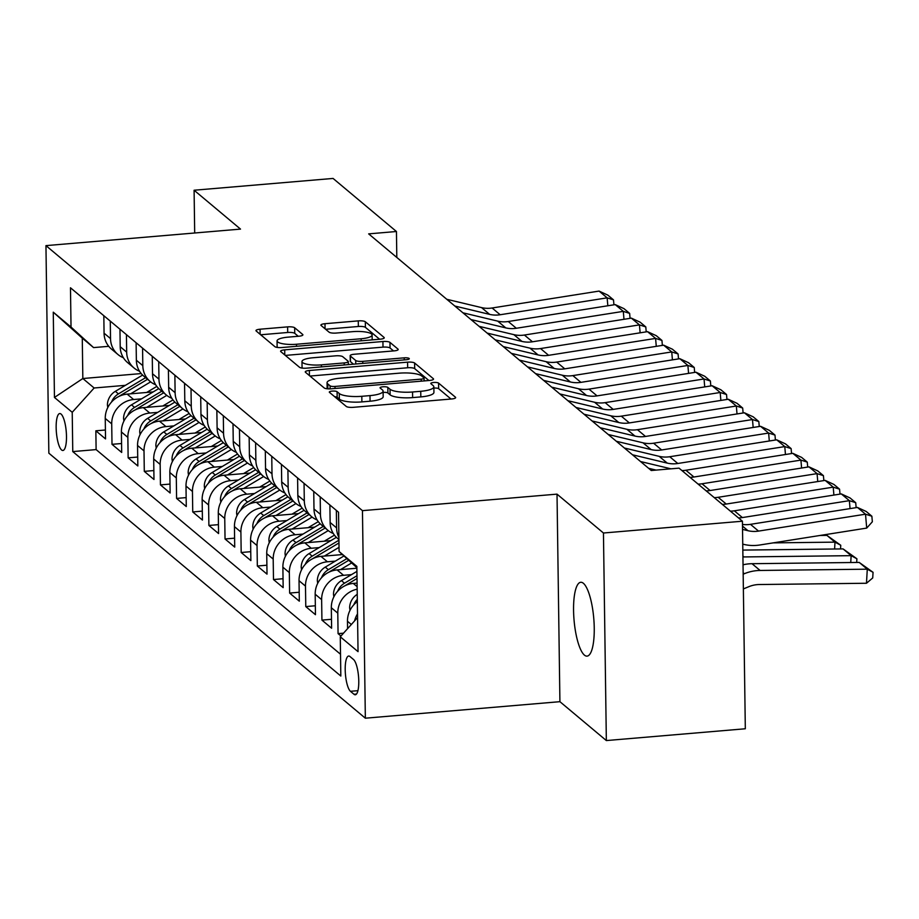 <?xml version="1.0" encoding="UTF-8"?>
<svg xmlns="http://www.w3.org/2000/svg" width="919" height="919" viewBox="0 0 919 919"><rect width="100%" height="100%" fill="white"/><g stroke="black" fill="none" stroke-linecap="round" stroke-linejoin="round"><path stroke-width="1.38" d="M332.161 391.103A3.975 0.988 -0.8 0 0 329.301 392.091A3.975 0.988 -0.8 0 0 329.45 392.356L346.291 406.462A5.686 1.401 -0.8 0 0 353.333 407.324L451.551 398.984A5.686 1.401 -0.8 0 0 455.652 397.582A5.686 1.401 -0.8 0 0 455.433 397.192L438.581 383.097A3.975 0.988 -0.8 0 0 433.653 382.488A3.975 0.988 -0.8 0 0 430.793 383.476A3.975 0.988 -0.8 0 0 430.942 383.74L433.125 385.566A18.185 4.492 -0.8 0 1 433.848 386.796A18.185 4.492 -0.8 0 1 420.741 391.299L412.551 391.988A18.185 4.492 -0.8 0 1 390.024 389.231L387.841 387.404A3.975 0.988 -0.8 0 0 382.913 386.796A3.975 0.988 -0.8 0 0 380.041 387.784A3.975 0.988 -0.8 0 0 380.202 388.048L382.384 389.874A18.185 4.492 -0.8 0 1 383.097 391.103A18.185 4.492 -0.8 0 1 369.989 395.607L361.81 396.296A18.185 4.492 -0.8 0 1 339.272 393.527L337.089 391.712A3.975 0.988 -0.8 0 0 332.161 391.103M584.404 655.109A37.047 9.891 -94.9 0 0 587.034 656.12A37.047 9.891 -94.9 0 0 594.088 623.151A37.047 9.891 -94.9 0 0 583.404 583.301A37.047 9.891 -94.9 0 0 580.762 582.29A37.047 9.891 -94.9 0 0 573.72 615.259A37.047 9.891 -94.9 0 0 584.404 655.109M61.573 449.965A18.529 4.951 -94.9 0 0 62.883 450.482A18.529 4.951 -94.9 0 0 66.409 433.986A18.529 4.951 -94.9 0 0 61.068 414.067A18.529 4.951 -94.9 0 0 59.758 413.561A18.529 4.951 -94.9 0 0 56.231 430.046A18.529 4.951 -94.9 0 0 61.573 449.965M294.654 327.738A5.686 1.401 -0.8 0 0 287.613 326.877L260.054 329.209A5.686 1.401 -0.8 0 0 255.964 330.622A5.686 1.401 -0.8 0 0 256.183 331.001L274.884 346.67A5.686 1.401 -0.8 0 0 281.926 347.531L380.156 339.191A5.686 1.401 -0.8 0 0 384.245 337.79A5.686 1.401 -0.8 0 0 384.027 337.399L365.314 321.742A5.686 1.401 -0.8 0 0 358.272 320.88L324.993 323.706A5.686 1.401 -0.8 0 0 320.892 325.108A5.686 1.401 -0.8 0 0 321.122 325.498L329.128 332.196A5.686 1.401 -0.8 0 0 336.17 333.057L352.678 331.656A15.198 3.756 -0.8 0 1 372.115 334.998A15.198 3.756 -0.8 0 1 361.156 338.755L296.492 344.246A15.198 3.756 -0.8 0 1 277.056 340.915A15.198 3.756 -0.8 0 1 288.015 337.147L298.79 336.228A5.686 1.401 -0.8 0 0 302.891 334.826A5.686 1.401 -0.8 0 0 302.661 334.447L294.654 327.738L294.735 333.344A5.686 1.401 -0.8 0 0 287.693 332.483L260.686 334.78M240.514 229.107L194.093 190.233L333.069 178.435L396.445 231.508L368.657 233.874L651.249 470.505L679.038 468.139L742.426 521.211L603.45 533.009L557.017 494.135L362.454 510.654L45.95 245.626L240.514 229.107M309.358 370.495A5.686 1.401 -0.8 0 0 305.257 371.896A5.686 1.401 -0.8 0 0 305.476 372.287L324.189 387.944A5.686 1.401 -0.8 0 0 331.231 388.806L429.449 380.466A5.686 1.401 -0.8 0 0 433.538 379.065A5.686 1.401 -0.8 0 0 433.32 378.685L414.618 363.016A5.686 1.401 -0.8 0 0 407.577 362.155L309.358 370.495L309.427 375.584M299.537 367.301L280.835 351.644A5.686 1.401 -0.8 0 1 280.605 351.253A5.686 1.401 -0.8 0 1 284.706 349.852L382.924 341.512A5.686 1.401 -0.8 0 1 389.966 342.385L397.973 349.082A5.686 1.401 -0.8 0 1 398.191 349.461A5.686 1.401 -0.8 0 1 394.102 350.874L354.263 354.252A5.686 1.401 -0.8 0 0 350.173 355.664A5.686 1.401 -0.8 0 0 350.392 356.044L355.699 360.489A5.686 1.401 -0.8 0 0 362.741 361.351L404.211 357.836A3.975 0.988 -0.8 0 1 409.3 358.709A3.975 0.988 -0.8 0 1 406.439 359.697L306.578 368.163A5.686 1.401 -0.8 0 1 299.537 367.301M105.409 430L95.852 430.804L105.536 438.914L105.248 418.444L111.716 423.854A23.159 21.574 -50.1 0 1 133.634 399.524L141.549 398.857M121.561 443.521L112.003 444.325L121.687 452.447L121.4 431.964L127.856 437.375A23.159 21.574 -50.1 0 1 149.786 413.045L157.7 412.378M137.712 457.042L128.143 457.846L137.839 465.967L137.551 445.485L144.007 450.896A23.159 21.574 -50.1 0 1 165.937 426.577L173.84 425.899M153.864 470.562L144.294 471.367L153.978 479.488L153.703 459.006L160.159 464.417A23.159 21.574 -50.1 0 1 182.077 440.098L189.992 439.42M170.004 484.083L160.446 484.887L170.13 493.009L169.843 472.527L176.31 477.937A23.159 21.574 -50.1 0 1 198.228 453.618L206.143 452.941M186.155 497.604L176.586 498.42L186.281 506.53L185.994 486.048L192.45 491.458A23.159 21.574 -50.1 0 1 214.38 467.139L222.283 466.461M202.306 511.125L192.737 511.94L202.433 520.051L202.146 499.58L208.602 504.979A23.159 21.574 -50.1 0 1 230.52 480.66L238.435 479.982M218.446 524.646L208.889 525.461L218.573 533.571L218.285 513.101L224.753 518.5A23.159 21.574 -50.1 0 1 246.671 494.181L254.586 493.503M234.598 538.166L225.04 538.982L234.724 547.092L234.437 526.621L240.893 532.032A23.159 21.574 -50.1 0 1 262.823 507.702L270.737 507.035M250.749 551.687L241.18 552.503L250.876 560.613L250.588 540.142L257.044 545.553A23.159 21.574 -50.1 0 1 278.962 521.222L286.877 520.556M266.901 565.208L257.331 566.024L267.015 574.134L266.728 553.663L273.196 559.074A23.159 21.574 -50.1 0 1 295.114 534.743L303.029 534.077M283.041 578.729L273.483 579.544L283.167 587.655L282.88 567.184L289.336 572.594A23.159 21.574 -50.1 0 1 311.265 548.264L319.18 547.598M299.192 592.25L289.623 593.065L299.318 601.175L299.031 580.705L305.487 586.115A23.159 21.574 -50.1 0 1 327.417 561.785L335.32 561.118M315.343 605.77L305.774 606.586L315.458 614.696L315.183 594.225L321.639 599.636A23.159 21.574 -50.1 0 1 343.557 575.305L351.472 574.639M331.483 619.303L321.926 620.107L331.61 628.217L331.322 607.746L337.79 613.157A23.159 21.574 -50.1 0 1 357.169 589.194M343.522 633.168L338.066 633.628L340.938 636.028M105.248 418.444A23.159 21.574 129.9 0 1 127.178 394.125L153.197 391.908M121.4 431.964A23.159 21.574 129.9 0 1 143.33 407.645L169.337 405.428M137.551 445.485A23.159 21.574 129.9 0 1 159.469 421.166L185.489 418.961M153.703 459.006A23.159 21.574 129.9 0 1 175.621 434.687L201.64 432.481M169.843 472.527A23.159 21.574 129.9 0 1 191.772 448.208L217.792 446.002M185.994 486.048A23.159 21.574 129.9 0 1 207.912 461.729L233.931 459.523M202.146 499.58A23.159 21.574 129.9 0 1 224.064 475.249L250.083 473.044M218.285 513.101A23.159 21.574 129.9 0 1 240.215 488.77L266.234 486.565M234.437 526.621A23.159 21.574 129.9 0 1 256.355 502.291L282.374 500.085M250.588 540.142A23.159 21.574 129.9 0 1 272.506 515.812L298.526 513.606M266.728 553.663A23.159 21.574 129.9 0 1 288.658 529.333L314.677 527.127M282.88 567.184A23.159 21.574 129.9 0 1 304.809 542.853L330.817 540.648M299.031 580.705A23.159 21.574 129.9 0 1 320.949 556.374L342.431 554.559M315.183 594.225A23.159 21.574 129.9 0 1 337.101 569.906L356.871 568.218M331.322 607.746A23.159 21.574 129.9 0 1 353.252 583.427L357.077 583.094M353.516 659.509L349.967 656.534A17.943 4.79 -94.9 0 0 348.692 656.04A17.943 4.79 -94.9 0 0 345.28 672.007A17.943 4.79 -94.9 0 0 350.449 691.306L353.999 694.282A17.943 4.79 -94.9 0 0 355.274 694.775A17.943 4.79 -94.9 0 0 358.697 678.808A17.943 4.79 -94.9 0 0 353.516 659.509M362.454 510.654L365.348 718.198L48.845 453.17L45.95 245.626M95.852 430.804L96.116 449.598L72.762 451.585L340.823 676.039L340.271 636.775L357.56 617.591M72.762 451.585L72.222 412.309L54.451 397.445L53.268 312.173L71.027 327.049L70.476 287.785L338.537 512.239L339.088 551.503L356.848 566.38L358.042 651.651L340.271 636.775M103.824 315.699L104.065 333.183A23.159 21.574 129.9 0 0 111.429 349.048L117.896 354.458A23.159 21.574 -50.1 0 1 110.521 338.594L110.28 321.11M119.964 329.22L120.205 346.704A23.159 21.574 129.9 0 0 127.58 362.568L134.036 367.979A23.159 21.574 -50.1 0 1 126.673 352.115L126.431 334.631M136.115 342.741L136.357 360.225A23.159 21.574 129.9 0 0 143.732 376.089L150.188 381.5A23.159 21.574 -50.1 0 1 142.813 365.636L142.571 348.152M152.267 356.262L152.508 373.746A23.159 21.574 129.9 0 0 159.872 389.61L166.339 395.021A23.159 21.574 -50.1 0 1 158.964 379.156L158.723 361.672M168.407 369.794L168.659 387.267A23.159 21.574 129.9 0 0 176.023 403.131L182.479 408.541A23.159 21.574 -50.1 0 1 175.115 392.677L174.874 375.193M184.558 383.315L184.799 400.787A23.159 21.574 129.9 0 0 192.174 416.652L198.63 422.062A23.159 21.574 -50.1 0 1 191.267 406.198L191.014 388.714M200.71 396.836L200.951 414.308A23.159 21.574 129.9 0 0 208.326 430.184L214.782 435.583A23.159 21.574 -50.1 0 1 207.407 419.719L207.166 402.235M216.85 410.356L217.102 427.829A23.159 21.574 129.9 0 0 224.466 443.705L230.922 449.104A23.159 21.574 -50.1 0 1 223.558 433.24L223.317 415.767M233.001 423.877L233.242 441.35A23.159 21.574 129.9 0 0 240.617 457.225L247.073 462.636A23.159 21.574 -50.1 0 1 239.71 446.76L239.457 429.288M249.152 437.398L249.394 454.871A23.159 21.574 129.9 0 0 256.769 470.746L263.225 476.157A23.159 21.574 -50.1 0 1 255.85 460.281L255.608 442.809M265.304 450.919L265.545 468.403A23.159 21.574 129.9 0 0 272.909 484.267L279.376 489.678A23.159 21.574 -50.1 0 1 272.001 473.802L271.76 456.329M281.444 464.44L281.696 481.924A23.159 21.574 129.9 0 0 289.06 497.788L295.516 503.198A23.159 21.574 -50.1 0 1 288.152 487.323L287.911 469.85M297.595 477.96L297.836 495.444A23.159 21.574 129.9 0 0 305.211 511.309L311.667 516.719A23.159 21.574 -50.1 0 1 304.304 500.855L304.051 483.371M313.747 491.481L313.988 508.965A23.159 21.574 129.9 0 0 321.351 524.829L327.819 530.24A23.159 21.574 -50.1 0 1 320.444 514.376L320.203 496.892M329.887 505.002L330.139 522.486A23.159 21.574 129.9 0 0 337.503 538.35L338.916 539.533M338.881 537.351A23.159 21.574 -50.1 0 1 336.595 527.897L336.354 510.413M347.577 628.665L347.474 621.267A23.159 21.574 -50.1 0 1 357.342 601.589M354.585 620.888A23.159 21.574 -50.1 0 1 357.514 613.892M338.066 633.628L337.79 613.157M321.926 620.107L321.639 599.636M305.774 606.586L305.487 586.115M289.623 593.065L289.336 572.594M273.483 579.544L273.196 559.074M257.331 566.024L257.044 545.553M241.18 552.503L240.893 532.032M225.04 538.982L224.753 518.5M208.889 525.461L208.602 504.979M192.737 511.94L192.45 491.458M176.586 498.42L176.31 477.937M160.446 484.887L160.159 464.417M144.294 471.367L144.007 450.896M128.143 457.846L127.856 437.375M112.003 444.325L111.716 423.854M96.116 449.598L340.512 654.248M141.204 373.573L82.836 378.525L94.14 387.99L125.398 385.337M557.017 494.135L559.912 701.679L606.345 740.565L603.45 533.009M606.345 740.565L745.32 728.767L742.426 521.211M194.093 190.233L194.69 233.001M559.912 701.679L365.348 718.198M396.813 257.446L396.445 231.508M108.741 346.314L93.577 347.6L82.273 338.135L82.836 378.525L54.451 397.445M356.871 567.712L339.088 551.503M333.31 533.514A23.159 21.574 -50.1 0 1 327.819 530.24M317.17 519.993A23.159 21.574 -50.1 0 1 311.667 516.719M301.018 506.472A23.159 21.574 -50.1 0 1 295.516 503.198M284.867 492.952A23.159 21.574 -50.1 0 1 279.376 489.678M268.716 479.431A23.159 21.574 -50.1 0 1 263.225 476.157M252.576 465.91A23.159 21.574 -50.1 0 1 247.073 462.636M236.424 452.389A23.159 21.574 -50.1 0 1 230.922 449.104M220.273 438.868A23.159 21.574 -50.1 0 1 214.782 435.583M204.133 425.348A23.159 21.574 -50.1 0 1 198.63 422.062M187.981 411.827A23.159 21.574 -50.1 0 1 182.479 408.541M171.83 398.295A23.159 21.574 -50.1 0 1 166.339 395.021M155.679 384.774A23.159 21.574 -50.1 0 1 150.188 381.5M139.539 371.253A23.159 21.574 -50.1 0 1 134.036 367.979M123.387 357.732A23.159 21.574 -50.1 0 1 117.896 354.458M71.027 327.049L93.577 347.6M94.14 387.99L72.222 412.309M53.268 312.173L82.273 338.135M334.631 396.698A3.975 0.988 -0.8 0 1 337.17 397.318L339.352 399.145A18.185 4.492 -0.8 0 0 361.891 401.902L361.81 396.296M383.097 391.103L383.177 396.709A18.185 4.492 -0.8 0 1 370.07 401.212L361.891 401.902M433.848 386.796L433.929 392.402A18.185 4.492 -0.8 0 1 420.822 396.905L412.631 397.605A18.185 4.492 -0.8 0 1 390.093 394.837L387.921 393.01A3.975 0.988 -0.8 0 0 383.12 392.39M450.999 399.03L438.662 388.703A3.975 0.988 -0.8 0 0 433.871 388.082M428.886 380.512L414.687 368.634A5.686 1.401 -0.8 0 0 407.645 367.761L309.99 376.055M330.082 385.831A3.975 0.988 -0.8 0 0 335.01 386.439L421.224 379.122A3.975 0.988 -0.8 0 0 424.096 378.134A3.975 0.988 -0.8 0 0 423.935 377.87L421.637 375.94A18.185 4.492 -0.8 0 0 399.099 373.183L340.168 378.18A18.185 4.492 -0.8 0 0 327.061 382.683A18.185 4.492 -0.8 0 0 327.784 383.912L330.082 385.831L330.128 388.875M327.061 382.683L327.141 388.289A18.185 4.492 -0.8 0 0 327.256 388.783M285.338 355.412L383.005 347.129L382.924 341.512M393.539 350.92L390.047 347.991A5.686 1.401 -0.8 0 0 383.005 347.129M350.173 355.664L350.242 361.27A5.686 1.401 -0.8 0 0 350.472 361.649L353.493 364.188M312.931 357.767A15.198 3.756 -0.8 0 0 301.972 361.523A15.198 3.756 -0.8 0 0 321.409 364.866L344.188 362.925A5.686 1.401 -0.8 0 0 348.29 361.523A5.686 1.401 -0.8 0 0 348.06 361.144L342.753 356.698A5.686 1.401 -0.8 0 0 335.711 355.825L312.931 357.767M301.972 361.523L302.052 367.129A15.198 3.756 -0.8 0 0 302.638 368.151M298.238 336.274L294.735 333.344M277.056 340.915L277.124 346.52A15.198 3.756 -0.8 0 0 277.653 347.474M379.593 339.237L365.394 327.348A5.686 1.401 -0.8 0 0 358.353 326.486L325.625 329.266M743.368 588.93L748.778 586.701A28.948 26.961 -50.1 0 1 759.289 584.53L866.479 583.255L867.283 569.183L760.093 570.458A43.423 40.447 129.9 0 0 744.321 573.72L743.161 574.203M859.219 562.428L873.05 572.307L867.283 569.183L859.219 562.428L752.029 563.703A43.423 40.447 129.9 0 0 743.034 564.794M873.05 572.307L872.728 577.936L866.479 583.255M742.472 524.427A28.948 26.961 129.9 0 0 750.467 524.335L857.438 507.437L865.514 514.192L871.867 516.214L872.349 521.774L866.709 528.092L759.737 545.001A43.423 40.447 -50.1 0 1 743.919 544.416L742.736 544.14M866.709 528.092L865.514 514.192L758.543 531.102A28.948 26.961 129.9 0 1 747.997 530.711L742.541 529.401M857.438 507.437L866.215 511.481L871.867 516.214M850.741 562.531L851.143 555.662L743.953 556.937A43.423 40.447 129.9 0 0 742.92 556.96M350.001 610.377L349.645 607.838A15.347 14.29 -50.1 0 1 357.238 594.352M843.068 548.907L856.899 558.786L851.143 555.662L843.068 548.907L742.828 550.09M357.307 599.36A15.347 14.29 129.9 0 0 353.781 604.828M856.899 558.786L856.692 562.451M834.601 548.999L834.992 542.141L773.166 542.876M333.85 596.856L333.494 594.317A15.347 14.29 -50.1 0 1 341.431 580.624L356.917 571.388M826.916 535.386L840.759 545.266L834.992 542.141L826.916 535.386L820.081 535.467M345.188 585.644A15.347 14.29 -50.1 0 1 346.429 584.817L357.02 578.51M356.974 575.753L344.499 583.197A15.347 14.29 129.9 0 0 337.641 591.308M840.759 545.266L840.54 548.93M340.489 569.619L351.644 562.956M317.698 583.335L317.342 580.797A15.347 14.29 -50.1 0 1 325.28 567.103L343.97 555.961M329.036 572.123A15.347 14.29 -50.1 0 1 330.289 571.296L348.726 560.303M346.888 558.626L328.347 569.677A15.347 14.29 129.9 0 0 321.489 577.787M824.435 534.778L824.4 535.409M340.432 554.731L341.753 553.939M324.338 556.087L339.031 547.333M301.558 569.814L301.202 567.276A15.347 14.29 -50.1 0 1 309.129 553.583L336.377 537.339M312.885 558.603A15.347 14.29 -50.1 0 1 314.137 557.776L338.962 542.968M338.927 540.211L312.196 556.156A15.347 14.29 129.9 0 0 305.338 564.266M730.41 511.148A28.948 26.961 129.9 0 0 734.327 510.815L841.299 493.905L849.363 500.671L855.715 502.693L856.14 507.633M850.052 508.598L849.363 500.671L742.391 517.569A28.948 26.961 129.9 0 1 738.474 517.914M841.299 493.905L850.064 497.96L855.715 502.693M714.258 497.627A28.948 26.961 129.9 0 0 718.176 497.294L825.147 480.384L833.223 487.15L839.564 489.172L840 494.112M833.901 495.077L833.223 487.15L726.251 504.049A28.948 26.961 129.9 0 1 722.334 504.393M825.147 480.384L833.912 484.439L839.564 489.172M698.107 484.106A28.948 26.961 129.9 0 0 702.024 483.773L808.996 466.863L817.071 473.63L823.424 475.651L823.849 480.591M817.761 481.556L817.071 473.63L710.1 490.528A28.948 26.961 129.9 0 1 706.183 490.872M808.996 466.863L817.772 470.919L823.424 475.651M640.543 461.533L670.985 468.828M681.967 470.585A28.948 26.961 129.9 0 0 685.884 470.252L792.856 453.343L800.92 460.109L807.273 462.119L807.698 467.07M801.609 468.035L800.92 460.109L693.948 477.007A28.948 26.961 129.9 0 1 690.031 477.352M648.619 468.299L656.097 470.091M792.856 453.343L801.621 457.398L807.273 462.119M324.281 541.199L334.436 535.145M308.187 542.566L328.267 530.596M285.407 556.294L285.051 553.755A15.347 14.29 -50.1 0 1 292.977 540.062L320.237 523.819M296.745 545.082A15.347 14.29 -50.1 0 1 297.986 544.255L325.188 528.034M323.247 526.415L296.044 542.635A15.347 14.29 129.9 0 0 289.186 550.745M624.392 448.012L659.176 456.341A28.948 26.961 129.9 0 0 669.733 456.732L776.704 439.822L784.78 446.588L791.121 448.598L791.546 453.549M785.458 454.514L784.78 446.588L677.808 463.486A28.948 26.961 129.9 0 1 667.251 463.107L632.467 454.779M776.704 439.822L785.469 443.866L791.121 448.598M308.129 527.678L318.296 521.624M292.047 529.045L312.115 517.075M269.256 542.773L268.899 540.234A15.347 14.29 -50.1 0 1 276.837 526.541L304.086 510.298M280.594 531.561A15.347 14.29 -50.1 0 1 281.834 530.734L309.037 514.514M307.095 512.894L279.904 529.114A15.347 14.29 129.9 0 0 273.046 537.224M608.24 434.492L643.036 442.82A28.948 26.961 129.9 0 0 653.581 443.211L760.553 426.301L768.629 433.067L774.981 435.078L775.406 440.029M769.306 440.994L768.629 433.067L661.657 449.965A28.948 26.961 129.9 0 1 651.1 449.575L616.316 441.258M760.553 426.301L769.329 430.345L774.981 435.078M291.989 514.158L302.144 508.104M275.895 515.525L295.964 503.555M253.104 529.252L252.759 526.713A15.347 14.29 -50.1 0 1 260.686 513.02L287.934 496.765M264.442 518.04A15.347 14.29 -50.1 0 1 265.694 517.213L292.885 500.993M290.955 499.373L263.753 515.593A15.347 14.29 129.9 0 0 256.895 523.704M592.1 420.971L626.884 429.299A28.948 26.961 129.9 0 0 637.43 429.678L744.401 412.78L752.477 419.546L758.83 421.557L759.255 426.508M753.166 427.473L752.477 419.546L645.506 436.445A28.948 26.961 129.9 0 1 634.96 436.054L600.176 427.737M744.401 412.78L753.178 416.824L758.83 421.557M275.838 500.637L285.993 494.583M259.744 502.004L279.813 490.034M236.964 515.731L236.608 513.193A15.347 14.29 -50.1 0 1 244.534 499.499L271.783 483.245M248.302 504.52A15.347 14.29 -50.1 0 1 249.543 503.692L276.745 487.472M274.804 485.852L247.602 502.073A15.347 14.29 129.9 0 0 240.744 510.183M575.949 407.45L610.733 415.779A28.948 26.961 129.9 0 0 621.29 416.158L728.262 399.26L736.337 406.014L742.678 408.036L743.103 412.987M737.015 413.952L736.337 406.014L629.366 422.924A28.948 26.961 129.9 0 1 618.809 422.533L584.024 414.216M728.262 399.26L737.027 403.303L742.678 408.036M259.686 487.116L269.841 481.062M243.592 488.483L263.673 476.513M220.813 502.199L220.457 499.672A15.347 14.29 -50.1 0 1 228.394 485.979L255.643 469.724M232.151 490.999A15.347 14.29 -50.1 0 1 233.392 490.172L260.594 473.951M258.653 472.332L231.462 488.552A15.347 14.29 129.9 0 0 224.604 496.662M559.797 393.929L594.593 402.258A28.948 26.961 129.9 0 0 605.139 402.637L712.11 385.739L720.186 392.493L726.538 394.515L726.963 399.466M720.864 400.431L720.186 392.493L613.214 409.403A28.948 26.961 129.9 0 1 602.657 409.012L567.873 400.695M712.11 385.739L720.887 389.782L726.538 394.515M243.535 473.595L253.701 467.541M227.452 474.962L247.521 462.992M204.661 488.678L204.305 486.151A15.347 14.29 -50.1 0 1 212.243 472.458L239.491 456.203M215.999 477.466A15.347 14.29 -50.1 0 1 217.252 476.651L244.443 460.43M242.513 458.811L215.31 475.02A15.347 14.29 129.9 0 0 208.452 483.141M543.657 380.409L578.442 388.737A28.948 26.961 129.9 0 0 588.987 389.116L695.959 372.218L704.034 378.973L710.387 380.994L710.812 385.946M704.724 386.91L704.034 378.973L597.063 395.882A28.948 26.961 129.9 0 1 586.517 395.492L551.722 387.163M695.959 372.218L704.735 376.262L710.387 380.994M227.395 460.074L237.55 454.02M211.301 461.441L231.37 449.471M188.521 475.157L188.165 472.619A15.347 14.29 -50.1 0 1 196.092 458.937L223.34 442.682M199.848 463.946A15.347 14.29 -50.1 0 1 201.1 463.13L228.303 446.91M226.361 445.29L199.159 461.499A15.347 14.29 129.9 0 0 192.301 469.609M527.506 366.888L562.29 375.216A28.948 26.961 129.9 0 0 572.847 375.595L679.819 358.697L687.883 365.452L694.236 367.474L694.661 372.425M688.572 373.378L687.883 365.452L580.911 382.361A28.948 26.961 129.9 0 1 570.366 381.971L535.582 373.642M679.819 358.697L688.584 362.741L694.236 367.474M211.244 446.554L221.399 440.5M195.15 447.921L215.23 435.951M172.37 461.637L172.014 459.098A15.347 14.29 -50.1 0 1 179.94 445.416L207.2 429.162M183.708 450.425A15.347 14.29 -50.1 0 1 184.949 449.609L212.151 433.389M210.21 431.758L183.019 447.978A15.347 14.29 129.9 0 0 176.149 456.088M511.355 353.367L546.139 361.695A28.948 26.961 129.9 0 0 556.696 362.075L663.667 345.176L671.743 351.931L678.084 353.953L678.509 358.904M672.421 359.857L671.743 351.931L564.771 368.841A28.948 26.961 129.9 0 1 554.214 368.45L519.43 360.122M663.667 345.176L672.432 349.22L678.084 353.953M495.203 339.846L529.999 348.163A28.948 26.961 129.9 0 0 540.544 348.554L647.516 331.656L655.592 338.41L661.944 340.432L662.369 345.383M656.269 346.337L655.592 338.41L548.62 355.32A28.948 26.961 129.9 0 1 538.074 354.929L503.279 346.601M647.516 331.656L656.292 335.699L661.944 340.432M479.063 326.325L513.847 334.642A28.948 26.961 129.9 0 0 524.393 335.033L631.364 318.135L639.44 324.889L645.793 326.911L646.218 331.851M640.129 332.816L639.44 324.889L532.469 341.788A28.948 26.961 129.9 0 1 521.923 341.408L487.139 333.08M631.364 318.135L640.141 322.178L645.793 326.911M195.092 433.033L205.259 426.979M179.01 434.4L199.078 422.43M156.219 448.116L155.862 445.577A15.347 14.29 -50.1 0 1 163.8 431.896L191.049 415.641M167.557 436.904A15.347 14.29 -50.1 0 1 168.809 436.088L196 419.868M194.058 418.237L166.867 434.457A15.347 14.29 129.9 0 0 160.009 442.567M178.952 419.512L189.107 413.458M162.858 420.879L182.927 408.909M140.079 434.595L139.722 432.056A15.347 14.29 -50.1 0 1 147.649 418.375L174.897 402.12M151.405 423.383A15.347 14.29 -50.1 0 1 152.657 422.556L179.848 406.347M177.918 404.716L150.716 420.936A15.347 14.29 129.9 0 0 143.858 429.047M162.801 405.991L172.956 399.926M146.707 407.358L166.776 395.388M123.927 421.074L123.571 418.536A15.347 14.29 -50.1 0 1 131.497 404.842L158.746 388.599M135.265 409.863A15.347 14.29 -50.1 0 1 136.506 409.035L163.708 392.815M161.767 391.195L134.565 407.416A15.347 14.29 129.9 0 0 127.707 415.526M462.912 312.805L497.696 321.122A28.948 26.961 129.9 0 0 508.253 321.512L615.225 304.603L623.3 311.369L629.641 313.39L630.066 318.33M623.978 319.295L623.3 311.369L516.329 328.267A28.948 26.961 129.9 0 1 505.772 327.888L470.987 319.559M615.225 304.603L623.99 308.658L629.641 313.39M146.649 392.47L156.816 386.405M130.567 393.837L150.636 381.867M107.776 407.554L107.42 405.015A15.347 14.29 -50.1 0 1 115.357 391.322L142.606 375.078M119.114 396.342A15.347 14.29 -50.1 0 1 120.355 395.515L147.557 379.294M145.616 377.675L118.425 393.895A15.347 14.29 129.9 0 0 111.567 402.005M446.76 299.284L481.556 307.601A28.948 26.961 129.9 0 0 492.102 307.991L599.073 291.082L607.149 297.848L613.501 299.87L613.926 304.809M607.827 305.774L607.149 297.848L500.177 314.746A28.948 26.961 129.9 0 1 489.62 314.367L454.836 306.038M599.073 291.082L607.85 295.137L613.501 299.87M127.178 394.125L133.634 399.524M143.33 407.645L149.786 413.045M159.469 421.166L165.937 426.577M175.621 434.687L182.077 440.098M191.772 448.208L198.228 453.618M207.912 461.729L214.38 467.139M224.064 475.249L230.52 480.66M240.215 488.77L246.671 494.181M256.355 502.291L262.823 507.702M272.506 515.812L278.962 521.222M288.658 529.333L295.114 534.743M304.809 542.853L311.265 548.264M320.949 556.374L327.417 561.785M337.101 569.906L343.557 575.305M353.252 583.427L357.135 586.667M104.065 333.183L110.521 338.594M120.205 346.704L126.673 352.115M136.357 360.225L142.813 365.636M152.508 373.746L158.964 379.156M168.659 387.267L175.115 392.677M184.799 400.787L191.267 406.198M200.951 414.308L207.407 419.719M217.102 427.829L223.558 433.24M233.242 441.35L239.71 446.76M249.394 454.871L255.85 460.281M265.545 468.403L272.001 473.802M281.696 481.924L288.152 487.323M297.836 495.444L304.304 500.855M313.988 508.965L320.444 514.376M330.139 522.486L336.595 527.897M347.474 621.267L351.334 624.506M356.457 694.075L353.999 694.282M357.916 690.674L350.449 691.306M339.352 399.145L339.272 393.527M370.07 401.212L369.989 395.607M387.921 393.01L387.841 387.404M390.093 394.837L390.024 389.231M412.631 397.605L412.551 391.988M420.822 396.905L420.741 391.299M438.662 388.703L438.581 383.097M455.433 397.973L455.433 397.192M337.17 397.318L337.089 391.712M407.645 367.761L407.577 362.155M414.687 368.634L414.618 363.016M433.331 379.455L433.32 378.685M335.033 388.484L335.01 386.439M421.247 381.167L421.224 379.122M327.853 388.84L327.784 383.912M284.775 354.941L284.706 349.852M390.047 347.991L389.966 342.385M397.984 349.852L397.973 349.082M350.472 361.649L350.392 356.044M355.756 363.993L355.699 360.489M362.775 363.396L362.741 361.351M404.245 359.88L404.211 357.836M321.443 366.911L321.409 364.866M344.223 364.969L344.188 362.925M302.673 335.217L302.661 334.447M296.515 346.291L296.492 344.246M361.178 340.8L361.156 338.755M325.062 328.795L324.993 323.706M358.353 326.486L358.272 320.88M365.394 327.348L365.314 321.742M384.027 338.181L384.027 337.399M260.134 334.309L260.054 329.209M287.693 332.483L287.613 326.877M760.093 570.458L752.029 563.703M744.321 573.72L743.138 572.732M742.495 526.105L747.997 530.711M750.467 524.335L758.543 531.102M349.679 608.16L350.725 609.021M743.953 556.937L742.908 556.064M333.54 594.627L334.573 595.501M341.431 580.624L344.499 583.197M317.388 581.107L318.433 581.98M325.28 567.103L328.347 569.677M301.237 567.586L302.282 568.459M309.129 553.583L312.196 556.156M734.327 510.815L742.391 517.569M718.176 497.294L726.251 504.049M702.024 483.773L710.1 490.528M685.884 470.252L693.948 477.007M285.097 554.065L286.131 554.938M292.977 540.062L296.044 542.635M659.176 456.341L667.251 463.107M669.733 456.732L677.808 463.486M268.945 540.544L269.991 541.417M276.837 526.541L279.904 529.114M643.036 442.82L651.1 449.575M653.581 443.211L661.657 449.965M252.794 527.024L253.839 527.897M260.686 513.02L263.753 515.593M626.884 429.299L634.96 436.054M637.43 429.678L645.506 436.445M236.642 513.503L237.688 514.376M244.534 499.499L247.602 502.073M610.733 415.779L618.809 422.533M621.29 416.158L629.366 422.924M220.503 499.982L221.536 500.855M228.394 485.979L231.462 488.552M594.593 402.258L602.657 409.012M605.139 402.637L613.214 409.403M204.351 486.461L205.397 487.334M212.243 472.458L215.31 475.02M578.442 388.737L586.517 395.492M588.987 389.116L597.063 395.882M188.2 472.94L189.245 473.813M196.092 458.937L199.159 461.499M562.29 375.216L570.366 381.971M572.847 375.595L580.911 382.361M172.06 459.42L173.094 460.293M179.94 445.416L183.019 447.978M546.139 361.695L554.214 368.45M556.696 362.075L564.771 368.841M529.999 348.163L538.074 354.929M540.544 348.554L548.62 355.32M513.847 334.642L521.923 341.408M524.393 335.033L532.469 341.788M155.908 445.899L156.954 446.772M163.8 431.896L166.867 434.457M139.757 432.378L140.802 433.24M147.649 418.375L150.716 420.936M123.617 418.857L124.651 419.719M131.497 404.842L134.565 407.416M497.696 321.122L505.772 327.888M508.253 321.512L516.329 328.267M107.466 405.325L108.499 406.198M115.357 391.322L118.425 393.895M481.556 307.601L489.62 314.367M492.102 307.991L500.177 314.746M424.13 380.925L424.096 378.134M348.335 364.625L348.29 361.523M372.184 339.869L372.115 334.998"/></g></svg>
